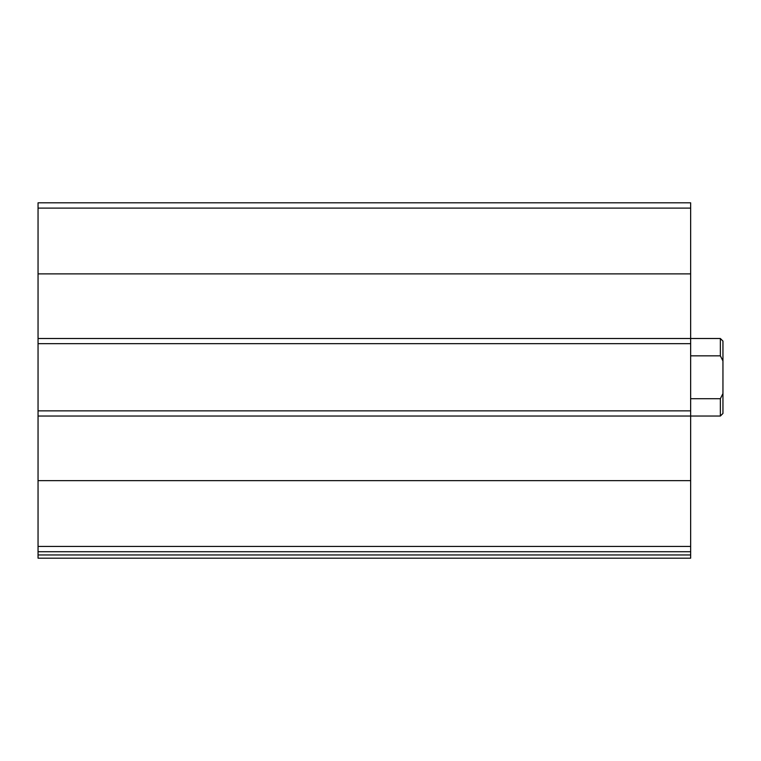 <?xml version="1.0" encoding="UTF-8"?>
<svg xmlns="http://www.w3.org/2000/svg" width="761" height="761" viewBox="0 0 761 761"><rect width="100%" height="100%" fill="white"/><g stroke="black" fill="none" stroke-linecap="round" stroke-linejoin="round"><path stroke-width="1.14" d="M722.95 393.561L720.363 398.697L720.363 416.039L722.95 413.451L722.95 360.971L720.363 355.844L720.363 338.502L690.646 338.502L690.646 202.816L38.05 202.816L38.05 551.725L690.646 551.725L690.646 546.436L38.05 546.436M38.05 338.502L690.646 338.502L690.646 546.436M690.646 554.959L38.05 554.959L38.05 558.184L690.646 558.184L690.646 551.725M38.05 554.959L38.05 551.725M690.646 410.864L38.05 410.864M690.646 343.668L38.05 343.668M722.95 360.971L722.95 341.09L720.363 338.502M720.363 398.697L690.646 398.697M720.363 355.844L690.646 355.844M690.646 480.648L38.05 480.648M720.363 416.039L38.05 416.039M690.646 208.105L38.05 208.105M690.646 273.884L38.05 273.884"/></g></svg>
